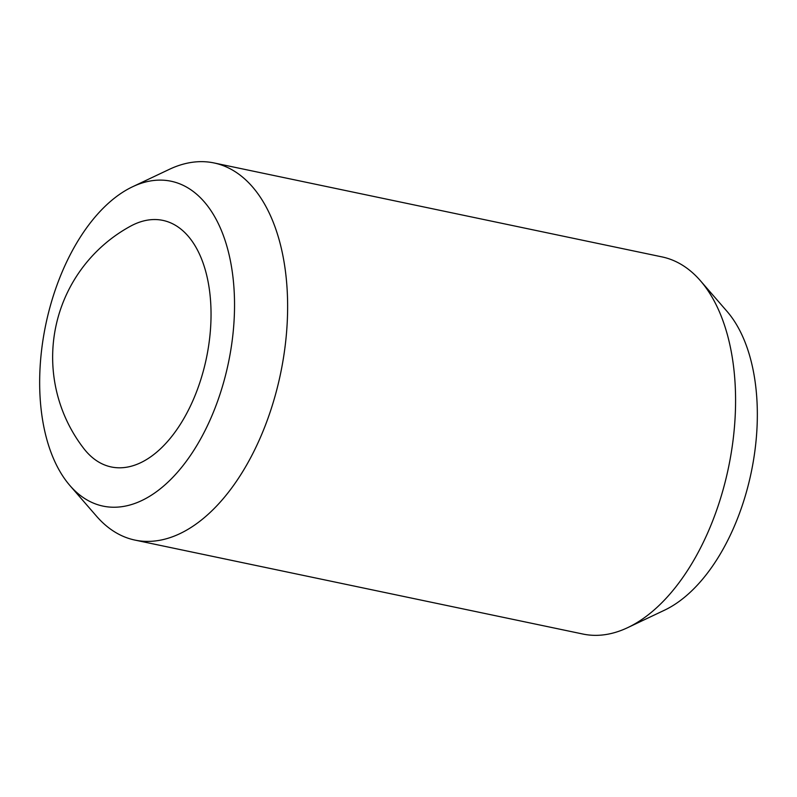 <?xml version="1.0" encoding="UTF-8"?>
<svg xmlns="http://www.w3.org/2000/svg" width="797" height="797" viewBox="0 0 797 797"><rect width="100%" height="100%" fill="white"/><g stroke="black" fill="none" stroke-linecap="round" stroke-linejoin="round"><path stroke-width="1.2" d="M123.415 467.63A125.966 70.803 -78.2 0 0 209.78 337.011A125.966 70.803 -78.2 0 0 150.782 219.713A125.966 70.803 -78.2 0 0 130.489 226.199A149.258 149.258 0 0 0 83.844 448.591A125.966 70.803 -78.2 0 0 123.415 467.63M132.611 186.747L169.323 169.353A192.675 108.302 101.8 0 1 195.464 161.921A192.675 108.302 101.8 0 1 214.074 162.957A192.675 108.302 101.8 0 1 283.513 357.564A192.675 108.302 101.8 0 1 153.592 541.123A192.675 108.302 101.8 0 1 134.982 540.097A192.675 108.302 101.8 0 1 96.567 516.247L69.937 485.572A165.975 93.289 101.8 0 1 45.788 324.528A165.975 93.289 101.8 0 1 132.611 186.747A165.975 93.289 101.8 0 1 155.126 180.341A165.975 93.289 101.8 0 1 232.873 334.899A165.975 93.289 101.8 0 1 119.062 507.002A165.975 93.289 101.8 0 1 69.937 485.572M214.074 162.957L662.018 256.903A192.675 108.302 101.8 0 1 700.433 280.753A192.675 108.302 101.8 0 1 728.468 467.709A192.675 108.302 101.8 0 1 627.677 627.647A192.675 108.302 101.8 0 1 601.536 635.079A192.675 108.302 101.8 0 1 582.926 634.043L134.982 540.097M700.433 280.753L727.063 311.428A165.975 93.289 101.8 0 1 751.212 472.472A165.975 93.289 101.8 0 1 664.389 610.253L627.677 627.647"/></g></svg>
